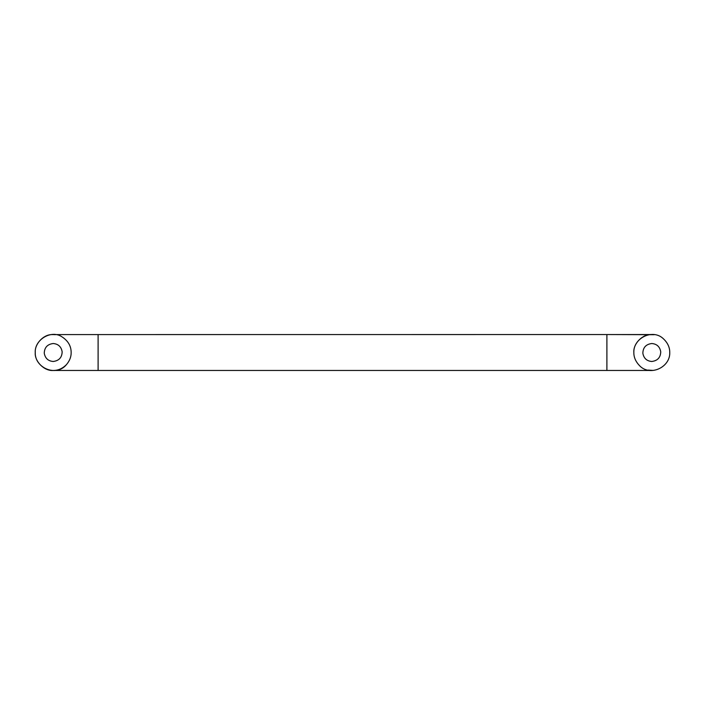 <?xml version="1.0" encoding="UTF-8"?>
<svg xmlns="http://www.w3.org/2000/svg" width="705" height="705" viewBox="0 0 705 705"><rect width="100%" height="100%" fill="white"/><g stroke="black" fill="none" stroke-linecap="round" stroke-linejoin="round"><path stroke-width="1.06" d="M62.155 351.795C61.969 357.523 58.991 360.748 53.21 361.48C48.16 361.057 45.173 358.299 44.256 353.205C44.441 347.477 47.429 344.251 53.21 343.52C58.259 343.943 61.238 346.701 62.155 351.795C61.238 346.701 58.259 343.943 53.21 343.52M53.21 361.48C48.16 361.057 45.173 358.299 44.256 353.205M660.744 351.795C660.559 357.523 657.571 360.748 651.79 361.48C646.741 361.057 643.762 358.299 642.845 353.205C643.03 347.477 646.009 344.251 651.79 343.52C656.84 343.943 659.827 346.701 660.744 351.795C659.827 346.701 656.84 343.943 651.79 343.52M651.79 361.48C646.741 361.057 643.762 358.299 642.845 353.205M663.625 338.99L663.625 338.99C653.006 328.248 633.196 338.039 633.839 352.5C633.777 357.135 635.566 361.409 639.206 365.305C649.675 377.043 670.376 367.393 669.75 352.5C669.803 347.486 667.767 342.982 663.625 338.99M654.187 334.699L606.899 334.54L606.899 370.416M66.446 364.635C56.188 377.281 34.624 367.807 35.25 352.5C34.501 339.651 51.306 329.526 61.899 336.787C68.041 340.735 71.126 345.979 71.161 352.5C71.231 356.809 69.654 360.845 66.446 364.635C62.569 368.512 58.233 370.451 53.43 370.46C44.521 371.394 34.43 361.489 35.25 352.5C34.554 344.146 43.278 334.523 51.959 334.584L651.57 334.54C642.713 333.879 633.055 343.714 633.839 352.5C633.777 357.135 635.566 361.409 639.206 365.305M648.168 370.09L653.041 370.416M53.21 334.54L55.298 334.663M98.101 334.584L98.101 370.46L53.316 370.46M651.79 370.46L53.21 370.46"/></g></svg>
